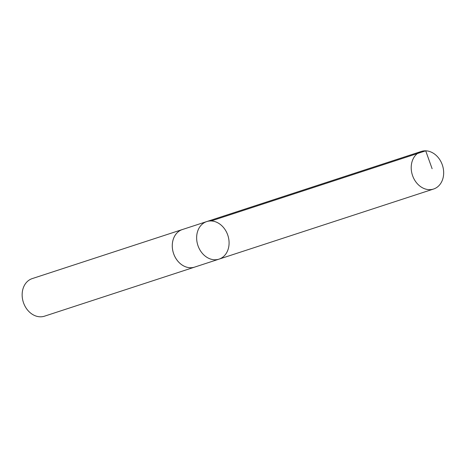 <?xml version="1.0" encoding="UTF-8"?>
<svg xmlns="http://www.w3.org/2000/svg" width="467" height="467" viewBox="0 0 467 467"><rect width="100%" height="100%" fill="white"/><g stroke="black" fill="none" stroke-linecap="round" stroke-linejoin="round"><path stroke-width="0.7" d="M219 259.144L194.64 267.106A19.76 15.802 -108.1 0 1 172.3 244.778A19.76 15.802 -108.1 0 1 182.363 229.542L206.729 221.58A19.76 15.802 71.9 0 0 196.66 236.816A19.76 15.802 71.9 0 0 219 259.144A19.76 15.802 71.9 0 0 227.884 235.456A19.76 15.802 71.9 0 0 206.729 221.58A19.76 15.802 71.9 0 0 196.66 236.816A19.76 15.802 71.9 0 0 219 259.144L433.58 189.03A19.766 15.808 -108.1 0 1 411.229 166.69A19.766 15.808 -108.1 0 1 421.298 151.448A19.766 15.808 -108.1 0 1 443.65 173.788A19.766 15.808 -108.1 0 1 433.58 189.03M195.113 266.949A19.766 15.808 -108.1 0 1 194.64 267.112A19.766 15.808 -108.1 0 1 173.473 253.237A19.766 15.808 -108.1 0 1 182.358 229.536A19.766 15.808 -108.1 0 1 182.836 229.39M194.64 267.112L44.517 316.177A19.766 15.808 -108.1 0 1 23.35 302.295A19.766 15.808 -108.1 0 1 32.235 278.595L182.358 229.536M211.131 220.955L425.706 150.823L432.115 168.715M206.729 221.58L421.298 151.448"/></g></svg>
